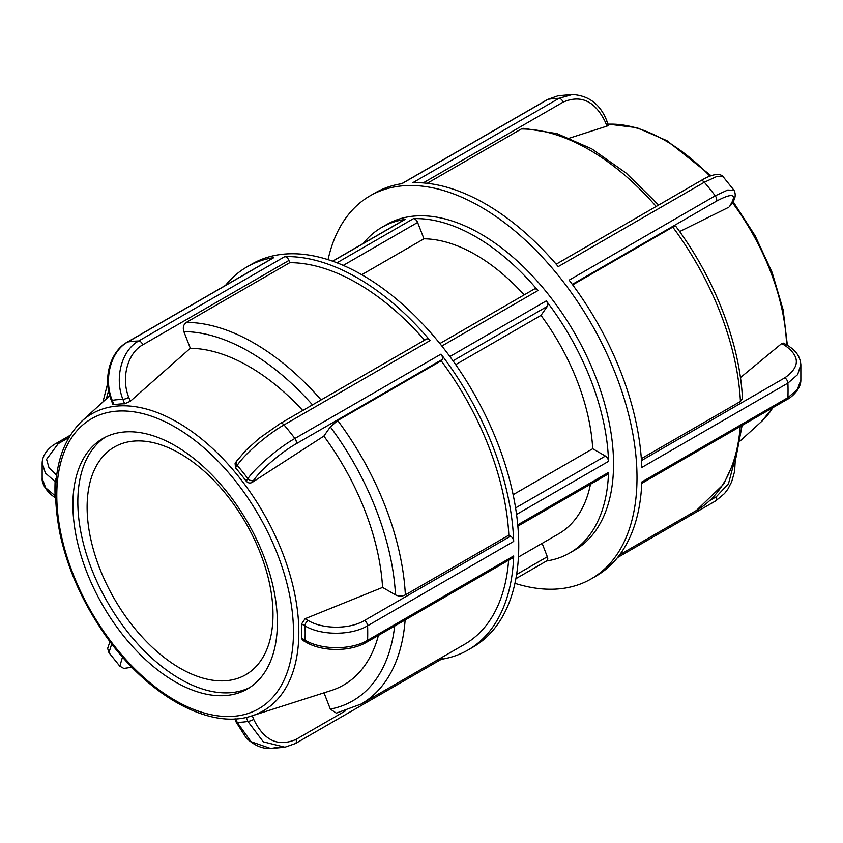 <?xml version="1.0" encoding="UTF-8"?>
<svg xmlns="http://www.w3.org/2000/svg" width="843" height="843" viewBox="0 0 843 843"><rect width="100%" height="100%" fill="white"/><g stroke="black" fill="none" stroke-linecap="round" stroke-linejoin="round"><path stroke-width="1.26" d="M343.259 265.387L417.622 222.457A4.426 2.55 -120 0 0 413.449 218.653L336.979 262.805M417.622 222.457L423.966 238.801L361.752 274.713M332.7 261.214L405.125 219.401A4.426 2.55 -120 0 0 404.577 219.591L332.553 261.172M546.58 560.974A187.978 108.526 -120 0 0 550.047 560.363A187.978 108.526 -120 0 0 569.689 552.997A187.978 108.526 -120 0 0 608.53 472.449L517.739 524.862M569.689 552.997L574.61 550.152A187.978 108.526 -120 0 0 574.62 333.101A187.978 108.526 -120 0 0 386.642 224.575L381.71 227.42A187.978 108.526 -120 0 0 363.259 243.448M441.858 346.03L537.96 290.54A187.978 108.526 -120 0 0 413.449 218.653M405.125 219.401A187.978 108.526 -120 0 0 381.71 227.42M516.548 514.462L608.53 461.353A187.978 108.526 -120 0 0 546.275 300.898L449.899 356.536M453.007 360.825L547.328 306.367A4.426 2.55 -120 0 0 546.275 300.898M547.328 306.367L540.985 315.387L455.694 364.629M537.96 290.54A4.426 2.55 -120 0 0 534.283 289.054L439.877 343.554M517.855 526.169L607.624 474.346A4.426 2.55 -120 0 0 608.53 472.449M608.53 461.353A4.426 2.55 -120 0 0 605.411 456.063L515.579 507.929M515.874 578.698L546.833 560.827A4.426 2.55 -120 0 0 547.328 556.749L516.601 574.494M513.124 494.693L592.724 448.739L605.411 456.063M542.133 543.377L547.328 556.749M518.445 557.054L558.635 533.851A165.86 95.765 -120 0 0 590.49 484.23M592.724 448.739A165.86 95.765 -120 0 0 540.985 315.387M524.188 294.892A165.86 95.765 -120 0 0 423.966 238.801M180.065 668.214A131.434 75.881 60 0 1 94.195 552.386A131.434 75.881 60 0 1 114.342 447.064A131.434 75.881 60 0 1 245.777 522.955A131.434 75.881 60 0 1 245.777 674.716A131.434 75.881 60 0 1 180.065 668.214M641.744 483.376L786.993 399.519A4.426 2.55 -120 0 0 787.014 399.508C790.407 398.17 801.019 389.529 800.839 380.077L797.299 389.603L787.91 397.643L641.808 481.996A221.151 127.683 60 0 1 596.127 576.043L591.196 578.888A221.151 127.683 -120 0 0 636.876 470.31A221.151 127.683 -120 0 0 537.549 252.046A221.151 127.683 -120 0 0 370.056 195.839A221.151 127.683 -120 0 0 328.064 259.665M514.936 583.335A221.151 127.683 -120 0 0 566.728 587.803A221.151 127.683 -120 0 0 591.196 578.888M572.313 284.376L716.276 201.256C732.525 192.583 737.214 193.848 730.333 205.049A4.426 3.488 35.1 0 0 731.239 204.227C735.296 199.391 736.234 194.765 734.053 190.328L727.72 190.023L715.233 195.797L569.13 280.15A221.151 127.683 60 0 1 641.808 467.465L787.91 383.112L797.657 374.587L800.839 364.566C800.313 359.982 799.038 352.1 786.983 345.114A4.426 2.55 120 0 0 786.972 345.103A4.426 2.55 120 0 0 784.759 345.324C800.186 356.157 800.197 367 784.791 377.833L641.46 460.584M423.186 182.92L563.145 102.119C581.09 94.427 595.169 101.107 605.39 122.172A4.426 0.938 -21.2 0 0 606.802 120.823C600.332 104.311 588.846 95.544 572.355 94.511L558.983 98.325L412.88 182.678A221.151 127.683 60 0 1 558.235 266.599L704.337 182.236L716.719 176.524L723.157 176.777C723.241 176.798 719.132 169.601 700.659 180.781A4.426 2.55 -120 0 1 700.67 180.771A4.426 2.55 -120 0 1 704.337 182.236A221.151 127.683 60 0 1 715.233 195.797A4.426 2.55 -120 0 1 716.276 201.256M370.056 195.839L374.977 192.994A221.151 127.683 60 0 1 401.985 183.648L548.087 99.295L558.066 95.765L547.55 99.485A4.426 2.55 -120 0 1 548.087 99.295A221.151 127.683 60 0 1 558.983 98.325A4.426 2.55 -120 0 1 563.145 102.119M605.39 122.172L606.918 126.123C608.804 125.449 609.004 125.07 607.508 125.006M658.625 205.039L626.117 173.047L591.691 148.811L556.991 133.615L523.608 128.347L521.374 128.958L427.232 183.31M606.918 126.123L569.668 138.083M730.333 205.049L729.627 206.524L731.239 204.217A4.426 3.488 35.1 0 0 731.239 204.217A4.426 3.488 35.1 0 0 731.355 204.038M675.738 226.251L672.777 227.094L572.682 284.881M728.805 207.22L679.637 231.572M641.333 458.666L740.428 401.458L742.462 398.497C739.848 343.27 714.411 277.821 675.749 226.251M787.046 345.145A4.426 2.55 120 0 0 786.983 345.103L783.59 343.143L781.703 343.554L784.759 345.324M740.428 377.611L781.703 343.554M277.716 747.372L270.645 748.489L251.003 741.671L237.199 722.388A4.426 0.938 158.8 0 1 236.198 722.188L234.923 718.889M246.304 717.372L247.874 721.429L263.322 741.819L284.934 747.214L295.45 743.515A4.426 2.55 60 0 1 295.387 743.547M441.31 659.3A221.151 127.683 -120 0 0 468.023 650.006L472.944 647.161A221.151 127.683 -120 0 0 518.624 538.582A221.151 127.683 -120 0 0 419.298 320.319A221.151 127.683 -120 0 0 251.804 264.112L246.873 266.957A221.151 127.683 -120 0 0 225.46 285.44M468.023 650.006A221.151 127.683 -120 0 0 513.693 555.958L367.59 640.311C351.278 650.216 321.32 650.122 305.008 640.153A4.426 2.55 120 0 0 305.914 642.166A4.426 2.55 120 0 0 305.925 642.176A4.426 2.55 120 0 0 305.998 642.218M308.138 620.49L305.082 618.73L382.574 587.423L395.504 594.895C398.792 596.454 402.079 596.454 405.367 594.895L508.845 535.157L510.573 536.159L364.461 620.511C349.771 629.405 322.806 629.405 308.138 620.49A4.426 2.55 120 0 0 305.008 625.906A176.914 102.14 60 0 1 305.008 640.153L301.594 638.183A172.098 99.358 -120 0 0 301.752 631.154A172.098 99.358 -120 0 0 301.594 623.936L305.008 625.906C321.299 635.717 351.268 635.654 367.59 625.78L513.693 541.427A221.151 127.683 -120 0 0 441.015 354.113L294.913 438.465C278.39 447.833 255.903 467.096 247.874 478.655L246.167 481.09A172.098 99.358 -120 0 0 235.492 467.802L237.199 465.368C245.06 453.639 267.494 434.282 284.017 424.914L430.12 340.561A221.151 127.683 -120 0 0 284.765 256.641L138.663 340.994C121.719 350.108 114.248 378.096 122.93 399.403L124.638 403.797A172.098 99.358 -120 0 0 113.953 404.756L112.245 400.351C103.383 379.055 110.855 351.109 127.767 341.973L273.87 257.61A221.151 127.683 -120 0 0 246.873 266.957M345.409 710.891L295.946 739.448A4.426 2.55 60 0 1 295.45 743.515L441.563 659.163A4.426 2.55 -120 0 0 442.47 657.087M324.007 692.82L330.33 709.089L336.294 713.136L361.226 704A214.512 123.847 -120 0 0 405.135 619.984M108.947 652.661L111.75 643.852M122.52 657.024L119.832 666.202L123.847 668.436L131.908 667.235M55.944 443.513A4.426 2.55 60 0 1 55.986 443.492C51.918 445.568 42.477 452.712 42.161 462.923L45.374 473.028L55.111 481.638A4.426 2.55 -60 0 1 56.376 478.013M55.585 496.148L45.722 487.876L42.161 478.434L42.15 462.891M127.167 342.195A4.426 2.55 60 0 1 127.219 342.153A4.426 2.55 60 0 1 127.767 341.973A221.151 127.683 -120 0 1 138.663 340.994A4.426 2.55 60 0 1 142.825 344.787L288.928 260.434A4.426 2.55 -120 0 0 284.765 256.641M124.638 403.797L130.296 401.289L128.768 397.348C120.886 378.18 127.578 352.985 142.825 344.787M273.87 257.61A4.426 2.55 -120 0 0 273.332 257.8L127.219 342.153C109.864 351.7 102.646 379.118 111.255 400.151A4.426 0.938 -21.2 0 0 112.245 400.351A176.914 102.14 60 0 1 122.93 399.403A4.426 0.938 -21.2 0 0 128.768 397.348M111.255 400.151L112.962 404.545L113.953 404.756M280.245 423.513A4.426 2.55 60 0 1 280.34 423.449A4.426 2.55 60 0 1 284.017 424.914A221.151 127.683 -120 0 1 294.913 438.465A4.426 2.55 60 0 1 295.946 443.924L442.059 359.571A4.426 2.55 -120 0 0 441.015 354.113M246.167 481.09C247.979 483.081 249.981 483.524 252.183 482.396L253.711 480.225C260.877 469.73 281.077 452.343 295.946 443.924M430.12 340.561A4.426 2.55 -120 0 0 426.453 339.086L280.35 423.439A4.426 2.55 60 0 1 280.35 423.439L259.064 438.413L245.861 450.373L236.725 461.016A4.426 3.488 35.1 0 0 236.704 461.016A4.426 3.488 35.1 0 0 237.199 465.368A176.914 102.14 60 0 1 247.874 478.655A4.426 3.488 35.1 0 0 253.711 480.225M236.83 460.847A4.426 3.488 35.1 0 0 236.714 461.005L235.092 463.323L235.492 467.802M288.928 260.434L289.792 262.658L186.324 322.395C183.479 324.513 182.657 327.579 183.858 331.605L190.328 348.264L130.296 401.289M442.059 359.571L441.195 360.804L337.716 420.541L330.33 426.895L323.86 436.094L252.183 482.396M105.354 437.18A144.585 83.478 -120 0 0 77.83 501.87A144.585 83.478 -120 0 0 133.025 638.551A144.585 83.478 -120 0 0 239.012 691.376A144.585 83.478 -120 0 0 249.844 687.456M508.845 535.157A214.512 123.847 -120 0 0 441.195 360.804M513.693 541.427A4.426 2.55 -120 0 0 510.573 536.159M424.577 340.172A214.512 123.847 -120 0 0 289.792 262.658M364.461 620.511A4.426 2.55 60 0 1 367.59 625.78A221.151 127.683 -120 0 1 367.59 640.311A4.426 2.55 60 0 1 366.684 642.187A4.426 2.55 60 0 1 366.673 642.197L512.776 557.834A4.426 2.55 -120 0 0 513.693 555.958M361.226 704L464.704 644.252A214.512 123.847 -120 0 0 508.614 560.247M251.952 715.844A171.477 99 -120 0 0 298.822 632.334A171.477 99 -120 0 0 177.578 422.322A171.477 99 -120 0 0 81.813 421.152C57.145 445.768 49.906 483.471 60.106 534.262C67.008 565.769 79.927 596.212 98.842 625.58C140.591 691.081 206.957 731.355 251.952 715.844L331.151 690.543A189.296 109.295 -120 0 0 378.423 635.411M301.594 638.183L302.542 640.227L305.925 642.176C322.152 651.86 350.456 651.902 366.684 642.187M305.082 618.73L301.594 623.936M382.574 587.423A189.296 109.295 -120 0 0 323.86 436.094M302.753 410.499A189.296 109.295 -120 0 0 190.328 348.264M277.368 622.766A144.585 83.478 -120 0 0 214.259 477.264A144.585 83.478 -120 0 0 102.846 438.529A144.585 83.478 -120 0 0 72.898 504.715A144.585 83.478 -120 0 0 136.008 650.216A144.585 83.478 -120 0 0 247.421 688.952A144.585 83.478 -120 0 0 277.368 622.766M617.54 557.56L715.781 500.847A4.426 2.55 -120 0 0 716.276 496.769L710.164 500.299M733.6 464.451L728.478 483.734L716.276 496.769M784.791 377.833A4.426 2.55 -120 0 1 787.91 383.112A221.151 127.683 60 0 1 787.91 397.643A4.426 2.55 -120 0 1 787.014 399.508M672.777 227.094A214.512 123.847 60 0 1 740.428 401.458M521.374 128.958A214.512 123.847 60 0 1 656.16 206.472M740.196 426.547A214.512 123.847 60 0 1 696.286 510.552L619.689 554.778M772.789 407.727A171.477 99 60 0 1 761.187 421.848L772.978 407.612M608.109 124.195A171.477 99 60 0 1 665.422 140.655A171.477 99 60 0 1 709.975 176.166M732.346 202.552A171.477 99 60 0 1 786.582 344.871M295.946 739.448C278.011 747.14 263.922 740.449 253.711 719.385A4.426 0.938 158.8 0 1 247.874 721.429A176.914 102.14 60 0 1 237.199 722.388L235.819 718.837M253.711 719.385L252.299 715.739M131.613 666.939L126.566 661.565M70.022 435.388L56.007 443.481A4.426 2.55 60 0 1 56.007 443.481A4.426 2.55 60 0 1 58.209 443.703L68.641 437.675M56.692 475.273L49.01 467.844L46.586 459.309L58.209 443.703M55.606 497.539A4.426 2.55 -60 0 1 55.111 495.874A176.914 102.14 60 0 1 55.111 481.638L55.996 482.143M405.367 594.895A214.512 123.847 -120 0 0 337.716 420.541M321.099 399.909A214.512 123.847 -120 0 0 186.324 322.395M330.33 426.895A207.547 119.822 60 0 1 395.504 594.895M183.858 331.605A207.547 119.822 60 0 1 312.49 404.882M106.418 398.781A207.547 119.822 60 0 1 108.599 390.825M394.682 626.022A207.547 119.822 60 0 1 330.33 709.089M293.48 632.06A167.367 96.629 60 0 1 175.133 700.396A167.367 96.629 60 0 1 56.787 495.41A167.367 96.629 60 0 1 175.133 427.085A167.367 96.629 60 0 1 293.48 632.06M715.833 500.805L724.558 493.513L727.93 489.024L731.629 481.911L734.611 471.448L735.286 459.709M606.802 120.823L608.509 125.217M401.689 183.7L547.55 99.485M572.355 94.479L558.066 95.754M556.18 264.186L700.67 180.771M734.053 190.328L723.168 176.788M742.093 425.441L736.013 457.464L723.631 484.219L696.286 510.552M800.85 380.109L800.85 364.566M787.383 345.345L783.105 309.729L772.135 272.479L755.107 235.703L733.01 201.466M711.092 175.755L667.003 140.697L636.792 127.641L608.077 124.111M761.187 421.848L740.028 441.079M270.645 748.489C262.479 748.984 254.354 745.497 246.282 738.036L236.198 722.188M270.645 748.521L284.934 747.246M119.832 666.212L108.947 652.672L107.641 648.404L109.99 641.534M56.017 497.886C49.474 494.894 41.518 484.957 42.161 478.434M102.972 401.921L107.693 383.333M81.813 421.152L109.769 395.746"/></g></svg>
